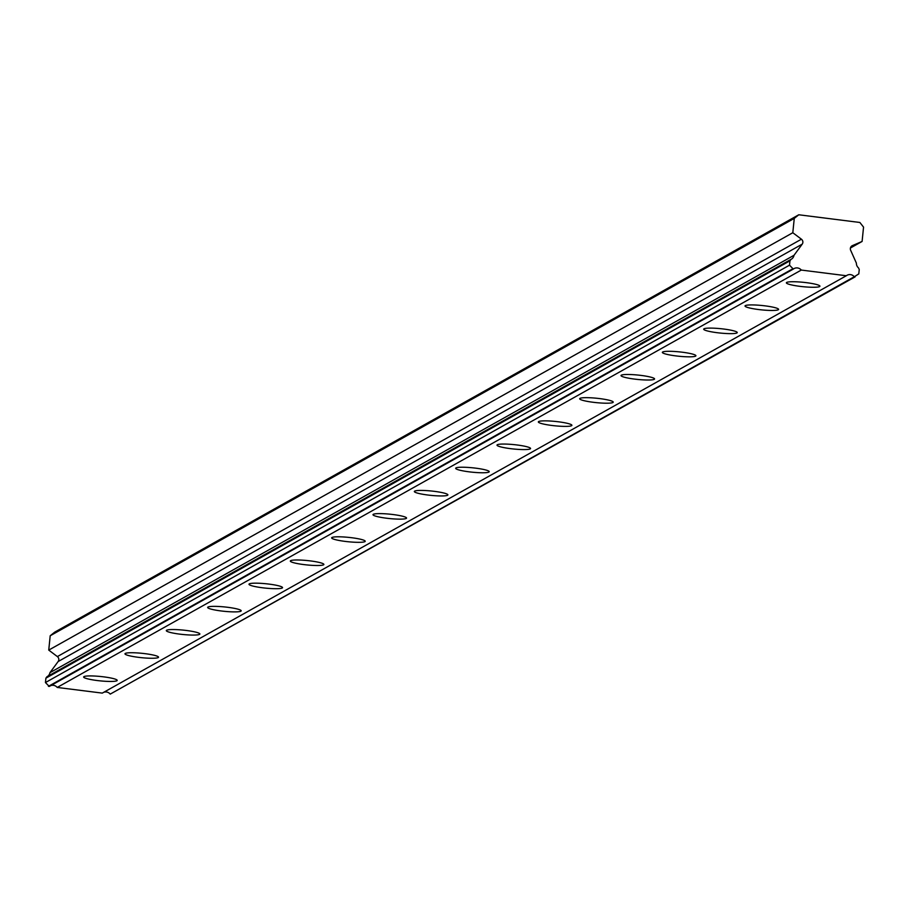 <?xml version="1.0" encoding="UTF-8"?>
<svg xmlns="http://www.w3.org/2000/svg" width="909" height="909" viewBox="0 0 909 909"><rect width="100%" height="100%" fill="white"/><g stroke="black" fill="none" stroke-linecap="round" stroke-linejoin="round"><path stroke-width="1.36" d="M83.969 676.614A16.862 2.193 -174.2 0 0 83.639 676.978A16.862 2.193 -174.2 0 0 98.672 680.705A16.862 2.193 -174.2 0 0 116.875 680.761A16.862 2.193 -174.2 0 0 117.193 680.386A16.862 2.193 -174.2 0 0 102.172 676.671A16.862 2.193 -174.2 0 0 83.969 676.614M786.683 282.426A16.862 2.193 -174.2 0 0 786.365 282.801A16.862 2.193 -174.2 0 0 801.386 286.517A16.862 2.193 -174.2 0 0 819.6 286.574A16.862 2.193 -174.2 0 0 819.918 286.21A16.862 2.193 -174.2 0 0 804.897 282.483A16.862 2.193 -174.2 0 0 786.683 282.426M745.346 305.617A16.862 2.193 -174.2 0 0 745.028 305.981A16.862 2.193 -174.2 0 0 760.049 309.708A16.862 2.193 -174.2 0 0 778.263 309.764A16.862 2.193 -174.2 0 0 778.581 309.39A16.862 2.193 -174.2 0 0 763.56 305.674A16.862 2.193 -174.2 0 0 745.346 305.617M704.009 328.797A16.862 2.193 -174.2 0 0 703.691 329.172A16.862 2.193 -174.2 0 0 718.712 332.887A16.862 2.193 -174.2 0 0 736.926 332.944A16.862 2.193 -174.2 0 0 737.244 332.58A16.862 2.193 -174.2 0 0 722.223 328.853A16.862 2.193 -174.2 0 0 704.009 328.797M662.672 351.988A16.862 2.193 -174.2 0 0 662.354 352.362A16.862 2.193 -174.2 0 0 677.375 356.078A16.862 2.193 -174.2 0 0 695.59 356.135A16.862 2.193 -174.2 0 0 695.908 355.771A16.862 2.193 -174.2 0 0 680.886 352.044A16.862 2.193 -174.2 0 0 662.672 351.988M621.336 375.178A16.862 2.193 -174.2 0 0 621.017 375.542A16.862 2.193 -174.2 0 0 636.039 379.269A16.862 2.193 -174.2 0 0 654.253 379.326A16.862 2.193 -174.2 0 0 654.571 378.951A16.862 2.193 -174.2 0 0 639.55 375.235A16.862 2.193 -174.2 0 0 621.336 375.178M579.999 398.369A16.862 2.193 -174.2 0 0 579.681 398.733A16.862 2.193 -174.2 0 0 594.702 402.46A16.862 2.193 -174.2 0 0 612.916 402.505A16.862 2.193 -174.2 0 0 613.234 402.142A16.862 2.193 -174.2 0 0 598.213 398.415A16.862 2.193 -174.2 0 0 579.999 398.369M538.662 421.549A16.862 2.193 -174.2 0 0 538.344 421.924A16.862 2.193 -174.2 0 0 553.365 425.639A16.862 2.193 -174.2 0 0 571.579 425.696A16.862 2.193 -174.2 0 0 571.897 425.332A16.862 2.193 -174.2 0 0 556.876 421.606A16.862 2.193 -174.2 0 0 538.662 421.549M497.337 444.74A16.862 2.193 -174.2 0 0 497.007 445.103A16.862 2.193 -174.2 0 0 512.028 448.83A16.862 2.193 -174.2 0 0 530.242 448.887A16.862 2.193 -174.2 0 0 530.561 448.512A16.862 2.193 -174.2 0 0 515.539 444.796A16.862 2.193 -174.2 0 0 497.337 444.74M456 467.93A16.862 2.193 -174.2 0 0 455.67 468.294A16.862 2.193 -174.2 0 0 470.692 472.021A16.862 2.193 -174.2 0 0 488.906 472.066A16.862 2.193 -174.2 0 0 489.224 471.703A16.862 2.193 -174.2 0 0 474.203 467.976A16.862 2.193 -174.2 0 0 456 467.93M414.663 491.11A16.862 2.193 -174.2 0 0 414.334 491.485A16.862 2.193 -174.2 0 0 429.355 495.2A16.862 2.193 -174.2 0 0 447.569 495.257A16.862 2.193 -174.2 0 0 447.887 494.894A16.862 2.193 -174.2 0 0 432.866 491.167A16.862 2.193 -174.2 0 0 414.663 491.11M373.326 514.301A16.862 2.193 -174.2 0 0 372.997 514.664A16.862 2.193 -174.2 0 0 388.018 518.391A16.862 2.193 -174.2 0 0 406.232 518.448A16.862 2.193 -174.2 0 0 406.55 518.073A16.862 2.193 -174.2 0 0 391.529 514.358A16.862 2.193 -174.2 0 0 373.326 514.301M331.99 537.492A16.862 2.193 -174.2 0 0 331.66 537.855A16.862 2.193 -174.2 0 0 346.681 541.582A16.862 2.193 -174.2 0 0 364.895 541.639A16.862 2.193 -174.2 0 0 365.213 541.264A16.862 2.193 -174.2 0 0 350.192 537.549A16.862 2.193 -174.2 0 0 331.99 537.492M290.653 560.671A16.862 2.193 -174.2 0 0 290.323 561.046A16.862 2.193 -174.2 0 0 305.344 564.762A16.862 2.193 -174.2 0 0 323.559 564.819A16.862 2.193 -174.2 0 0 323.877 564.455A16.862 2.193 -174.2 0 0 308.855 560.728A16.862 2.193 -174.2 0 0 290.653 560.671M249.316 583.862A16.862 2.193 -174.2 0 0 248.986 584.226A16.862 2.193 -174.2 0 0 264.008 587.953A16.862 2.193 -174.2 0 0 282.222 588.009A16.862 2.193 -174.2 0 0 282.54 587.634A16.862 2.193 -174.2 0 0 267.519 583.919A16.862 2.193 -174.2 0 0 249.316 583.862M207.979 607.053A16.862 2.193 -174.2 0 0 207.65 607.417A16.862 2.193 -174.2 0 0 222.682 611.143A16.862 2.193 -174.2 0 0 240.885 611.2A16.862 2.193 -174.2 0 0 241.203 610.825A16.862 2.193 -174.2 0 0 226.182 607.11A16.862 2.193 -174.2 0 0 207.979 607.053M166.642 630.232A16.862 2.193 -174.2 0 0 166.313 630.607A16.862 2.193 -174.2 0 0 181.345 634.323A16.862 2.193 -174.2 0 0 199.548 634.38A16.862 2.193 -174.2 0 0 199.866 634.016A16.862 2.193 -174.2 0 0 184.845 630.289A16.862 2.193 -174.2 0 0 166.642 630.232M125.306 653.423A16.862 2.193 -174.2 0 0 124.976 653.787A16.862 2.193 -174.2 0 0 140.009 657.514A16.862 2.193 -174.2 0 0 158.211 657.571A16.862 2.193 -174.2 0 0 158.53 657.196A16.862 2.193 -174.2 0 0 143.508 653.48A16.862 2.193 -174.2 0 0 125.306 653.423M798.772 214.774L794.261 218.399L792.807 232.727L801.42 239.203A3.545 3.466 -119.3 0 1 802.192 244.169L794.011 255.293A5.863 5.715 -119.3 0 1 790.989 259.395L789.955 260.803L789.512 265.178L793.33 269.064A5.863 5.715 -119.3 0 1 801.284 270.064L846.336 275.745A5.863 5.715 -119.3 0 1 854.29 276.745L858.8 273.904L859.244 269.53L858.516 267.905A5.863 5.715 -119.3 0 1 856.392 263.156L850.654 250.27A3.545 3.466 -119.3 0 1 852.392 245.635L862.096 241.453L863.55 227.125L859.88 222.478L798.772 214.774L54.71 632.153L50.2 635.766L48.745 650.094L57.369 656.582A3.545 3.466 60.7 0 1 58.131 661.547L49.95 672.66A5.863 5.715 60.7 0 1 47.37 676.523M855.13 276.847L110.228 694.112A5.863 5.715 -119.3 0 0 103.717 692.317M50.711 685.636A5.863 5.715 -119.3 0 1 57.222 687.443L102.285 693.112L846.336 275.745M793.33 269.064L49.279 686.443L45.45 682.557L45.893 678.171L46.927 676.762L790.989 259.395M794.261 218.399L50.2 635.766M854.29 276.745L110.228 694.112M57.222 687.443L801.284 270.064M794.011 255.293L49.95 672.66M48.745 650.094L792.807 232.727M850.426 247.998L862.096 241.453M48.438 686.329L792.489 268.962M45.45 682.557L789.512 265.178M789.955 260.803L45.893 678.171M58.131 661.547L802.192 244.169M801.42 239.203L57.369 656.582M851.79 245.975L852.392 245.635"/></g></svg>
